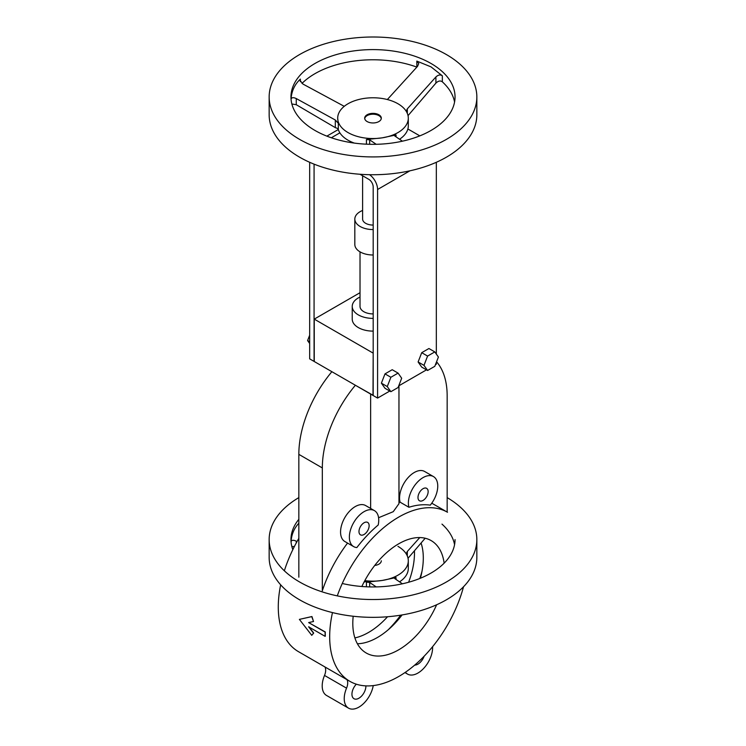 <?xml version="1.0" encoding="UTF-8"?>
<svg xmlns="http://www.w3.org/2000/svg" width="746" height="746" viewBox="0 0 746 746"><rect width="100%" height="100%" fill="white"/><g stroke="black" fill="none" stroke-linecap="round" stroke-linejoin="round"><path stroke-width="1.12" d="M325.293 631.983L308.648 622.584L313.525 621.502L311.753 616.625L299.388 619.385L311.753 635.331L313.525 633.168L308.648 626.827L325.107 636.338L325.107 632.086L308.648 622.584L313.525 621.502L311.753 616.625L299.388 619.385L311.753 635.331L313.525 633.168L308.648 626.827L325.107 636.338L325.293 631.983M329.676 636.664A97.614 56.36 120 0 0 349.893 681.35A97.614 56.36 120 0 0 463.527 586.766A97.614 56.36 120 0 1 349.893 681.35L298.493 651.678A97.614 56.36 120 0 1 278.277 606.983A97.614 56.36 120 0 0 298.493 651.678L349.893 681.35A97.614 56.36 120 0 1 329.676 636.664A97.614 56.36 120 0 1 332.474 612.587A97.614 56.36 120 0 0 329.676 636.664M447.507 512.269A97.614 56.36 120 0 0 337.285 595.877A97.614 56.36 120 0 1 447.507 512.269L433.557 504.221A97.614 56.36 -60 0 0 431.738 503.242A97.614 56.36 -60 0 1 433.557 504.221L447.507 512.269M325.293 636.226L325.265 634.119L325.293 636.226M313.702 633.046L308.825 626.715L313.702 633.046L311.753 635.331L313.702 633.046M298.838 538.36A97.614 56.36 120 0 0 284.506 570.289A97.614 56.36 120 0 1 298.838 538.36M280.664 584.817A97.614 56.36 120 0 0 278.277 606.983A97.614 56.36 120 0 1 280.664 584.817M311.931 616.541L299.388 619.385L311.931 616.541L313.525 621.502L311.931 616.541M430.283 505.154A97.614 56.36 120 0 0 408.92 507.271A20.767 11.992 -60 0 1 415.662 484.182A20.767 11.992 -60 0 1 433.454 476.573A20.767 11.992 -60 0 1 430.283 505.154A97.614 56.36 120 0 0 408.92 507.271A20.767 11.992 -60 0 1 415.662 484.182A20.767 11.992 -60 0 1 433.454 476.573A20.767 11.992 -60 0 1 430.283 505.154M400.108 502.189L408.92 507.271L400.108 502.189A20.767 11.992 -60 0 1 406.85 479.1A20.767 11.992 -60 0 1 424.642 471.481A20.767 11.992 -60 0 0 406.85 479.1A20.767 11.992 -60 0 0 400.108 502.189A97.614 56.36 -60 0 0 398.961 502.552A97.614 56.36 -60 0 1 400.108 502.189M398.961 503.69L393.254 511.681L378.576 517.733L393.254 511.681L398.961 503.69L398.961 385.747L398.961 503.69M378.203 525.007A97.614 56.36 120 0 0 356.84 547.564A20.767 11.992 -60 0 1 353.669 546.613A20.767 11.992 -60 0 1 353.669 522.629A20.767 11.992 -60 0 1 374.436 510.637A20.767 11.992 -60 0 1 378.203 525.007A97.614 56.36 120 0 0 356.84 547.564A20.767 11.992 -60 0 1 353.669 546.613A20.767 11.992 -60 0 1 353.669 522.629A20.767 11.992 -60 0 1 374.436 510.637A20.767 11.992 -60 0 1 378.203 525.007M322.328 590.757A97.614 56.36 -60 0 1 347.561 543.088A97.614 56.36 -60 0 0 322.328 590.757L322.328 467.928L322.328 590.757M381.392 383.164L385.001 388.293L390.876 391.687L398.084 387.519L401.684 378.231L398.084 373.112L392.209 369.718L385.001 373.877L381.392 383.164L385.001 388.293L390.876 391.687L398.084 387.519L401.684 378.231L398.084 373.112L390.876 377.271L385.001 373.877L381.392 383.164L387.267 386.559L390.876 391.687L387.267 386.559L381.392 383.164M414.487 552.935A64.902 37.477 120 0 0 414.45 550.762A64.902 37.477 120 0 1 414.487 552.935A64.902 37.477 120 0 1 408.621 582.244A64.902 37.477 120 0 0 414.487 552.935M354.9 637.914A64.902 37.477 120 0 0 387.547 616.746A64.902 37.477 120 0 1 354.9 637.914M364.011 582.141A72.175 41.673 120 0 0 367.573 580.92A72.175 41.673 120 0 1 364.011 582.141M364.057 534.49A7.18 4.15 -60 0 1 360.467 534.845A7.18 4.15 -60 0 1 360.467 526.555A7.18 4.15 -60 0 1 367.647 522.405A7.18 4.15 -60 0 1 368.748 528.159A7.18 4.15 -60 0 1 364.057 534.49A7.18 4.15 -60 0 1 360.467 534.845A7.18 4.15 -60 0 1 360.467 526.555A7.18 4.15 -60 0 1 367.647 522.405A7.18 4.15 -60 0 1 368.748 528.159A7.18 4.15 -60 0 1 364.057 534.49M423.066 500.417A7.18 4.15 -60 0 1 419.476 500.78A7.18 4.15 -60 0 1 419.476 492.481A7.18 4.15 -60 0 1 426.656 488.332A7.18 4.15 -60 0 1 427.756 494.094A7.18 4.15 -60 0 1 423.066 500.417A7.18 4.15 -60 0 1 419.476 500.78A7.18 4.15 -60 0 1 419.476 492.481A7.18 4.15 -60 0 1 426.656 488.332A7.18 4.15 -60 0 1 427.756 494.094A7.18 4.15 -60 0 1 423.066 500.417M373.186 225.059A10.388 5.996 180 0 1 362.612 219.063L362.612 175.767L362.612 219.063A10.388 5.996 180 0 0 373.186 225.059M373.186 229.563A18.174 10.491 180 0 1 354.826 219.063A18.174 10.491 180 0 1 362.612 210.456A18.174 10.491 180 0 0 354.826 219.063A18.174 10.491 180 0 0 373.186 229.563M309.665 162.292L309.665 358.863L314.075 361.409L314.075 164.139L314.075 361.409L309.665 358.863L309.665 162.292M298.838 454.361L298.838 577.19L298.838 454.361L322.328 467.928A88.27 50.961 120 0 1 355.376 385.253L373.186 395.324L373.186 352.933L373 395.436L355.376 385.253A88.27 50.961 120 0 0 322.328 467.928L298.838 454.361A88.27 50.961 120 0 1 331.877 371.695L355.376 385.253L331.877 371.695A88.27 50.961 120 0 0 298.838 454.361M373.186 186.948L373.186 395.539L377.588 398.084L389.776 391.044L377.588 398.084L377.588 189.493A12.458 7.199 -120 0 0 369.512 174.695A12.458 7.199 -120 0 1 377.588 189.493L409.964 170.797L377.588 189.493L377.588 398.084L373.186 395.539L373.186 186.948A6.229 3.599 60 0 0 368.776 179.32A6.229 3.599 60 0 1 373.186 186.948M398.718 385.887L426.488 369.848L398.718 385.887M435.431 364.682L436.335 364.169L436.335 362.36L436.335 364.169L435.431 364.682M438.406 357.036L434.797 366.323L427.589 370.482L423.989 365.363L427.589 356.075L434.797 351.907L438.406 357.036L434.797 366.323L427.589 370.482L421.714 367.097L418.114 361.969L421.714 352.681L428.922 348.522L434.797 351.907L438.406 357.036M436.335 354.098L436.335 162.292L436.335 354.098M419.811 135.865L407.875 128.974L419.811 135.865M360.01 174.256L368.776 179.32L360.01 174.256M307.594 340.558L309.665 341.752L307.594 340.558L309.665 343.496L307.594 340.558L309.665 335.234L307.594 340.558M352.802 623.311A64.902 37.477 120 0 0 366.249 653.02A64.902 37.477 120 0 0 436.624 604.773A64.902 37.477 120 0 1 366.249 653.02A64.902 37.477 120 0 1 352.802 623.311A64.902 37.477 120 0 1 353.194 616.243A64.902 37.477 120 0 0 352.802 623.311M444.14 563.165A64.902 37.477 120 0 0 431.151 540.598A64.902 37.477 120 0 0 361.847 586.505A64.902 37.477 120 0 1 431.151 540.598A64.902 37.477 120 0 1 444.14 563.165M423.299 558.017A64.902 37.477 -60 0 1 421.266 574.793A64.902 37.477 -60 0 1 420.399 578.234A64.902 37.477 -60 0 0 421.266 574.793A64.902 37.477 -60 0 0 423.299 558.017A64.902 37.477 120 0 0 421.08 543.023A64.902 37.477 120 0 1 423.299 558.017M402.094 614.937A64.902 37.477 -60 0 1 390.913 627.367A64.902 37.477 -60 0 1 357.399 643.761A64.902 37.477 -60 0 0 390.913 627.367A64.902 37.477 -60 0 0 402.094 614.937M419.103 538.314A64.902 37.477 120 0 0 418.711 537.568A64.902 37.477 120 0 1 419.103 538.314M447.162 512.073L447.162 395.856A88.27 50.961 120 0 0 436.559 361.791A88.27 50.961 120 0 1 447.162 395.856L447.162 512.073M344.857 541.521A20.767 11.992 -60 0 1 344.857 517.547A20.767 11.992 -60 0 1 365.624 505.555A20.767 11.992 -60 0 0 344.857 517.547A20.767 11.992 -60 0 0 344.857 541.521L353.669 546.613L344.857 541.521M370.641 508.446L370.641 394.075L370.641 508.446M405.442 672.239A20.767 11.992 120 0 0 407.54 674.086A20.767 11.992 120 0 0 423.924 668.118A20.767 11.992 120 0 0 432.587 646.679A20.767 11.992 120 0 1 423.924 668.118A20.767 11.992 120 0 1 407.54 674.086L404.947 672.584L407.54 674.086A20.767 11.992 120 0 1 405.442 672.239M414.711 665.096A9.866 5.698 120 0 0 424.11 656.247A9.866 5.698 120 0 1 414.711 665.096M346.545 688.157A20.767 11.992 120 0 0 348.531 708.15A20.767 11.992 120 0 0 363.013 704.084A20.767 11.992 120 0 0 373.242 685.593A20.767 11.992 120 0 1 363.013 704.084A20.767 11.992 120 0 1 348.531 708.15L326.496 695.431A20.767 11.992 120 0 1 324.519 675.438A20.767 11.992 120 0 0 326.496 695.431L348.531 708.15A20.767 11.992 120 0 1 346.545 688.157A10.388 5.996 -60 0 0 346.993 679.671A10.388 5.996 -60 0 1 346.545 688.157L324.519 675.438L346.545 688.157M365.894 686.133A9.866 5.698 120 0 0 365.885 685.882A9.866 5.698 120 0 1 365.894 686.133A9.866 5.698 120 0 1 361.586 696.065A9.866 5.698 120 0 1 353.986 698.713A9.866 5.698 120 0 0 361.586 696.065A9.866 5.698 120 0 0 365.894 686.133M356.318 684.194A9.866 5.698 120 0 0 353.986 698.713A9.866 5.698 120 0 1 356.318 684.194M324.958 666.952A10.388 5.996 -60 0 1 324.519 675.438A10.388 5.996 -60 0 0 324.958 666.952M422.003 571.296A80.484 46.466 -60 0 1 419.821 578.467A80.484 46.466 -60 0 0 422.003 571.296M400.686 615.17A80.484 46.466 -60 0 1 388.256 629.745A80.484 46.466 -60 0 0 400.686 615.17M314.252 361.512L331.877 371.695L314.252 361.512L314.252 319.12L373 353.035L314.252 319.12L314.252 361.512M360.02 292.702L314.252 319.12L360.02 292.702M358.313 327.597A20.767 11.992 0 0 0 373.186 331.112A20.767 11.992 0 0 1 358.313 327.597A20.767 11.992 0 0 1 352.233 319.12A20.767 11.992 0 0 0 358.313 327.597M378.875 115.621A8.309 4.793 180 0 1 381.271 118.586A8.309 4.793 180 0 0 378.875 115.621A8.309 4.793 180 0 0 370.165 114.502A8.309 4.793 180 0 0 364.729 118.586A8.309 4.793 180 0 1 370.165 114.502A8.309 4.793 180 0 1 378.875 115.621M390.876 377.271L387.267 386.559L390.876 377.271L385.001 373.877L392.209 369.718L398.084 373.112L390.876 377.271M423.989 365.363L418.114 361.969L421.714 352.681L428.922 348.522L434.797 351.907L427.589 356.075L421.714 352.681L427.589 356.075L423.989 365.363L418.114 361.969L421.714 367.097L427.589 370.482L423.989 365.363M373.186 254.992A18.174 10.491 180 0 1 354.826 244.501L354.826 219.063L354.826 244.501A18.174 10.491 180 0 0 373.186 254.992M373.186 313.898A12.98 7.497 180 0 1 360.02 306.401L360.02 251.85L360.02 306.401A12.98 7.497 180 0 0 373.186 313.898M373.186 318.393A20.767 11.992 180 0 1 352.233 306.401A20.767 11.992 180 0 1 360.02 297.039A20.767 11.992 180 0 0 352.233 306.401A20.767 11.992 180 0 0 373.186 318.393M354.294 143.083A35.304 20.384 0 0 1 338.311 129.59A4.15 2.397 0 0 0 335.532 127.762L296.255 104.71L291.863 103.974M431.011 63.475A82.041 47.362 180 0 1 455.041 96.971A82.041 47.362 180 0 1 373 144.332A82.041 47.362 180 0 1 290.959 96.971A82.041 47.362 180 0 1 341.603 53.208A82.041 47.362 180 0 1 431.011 63.475M446.434 54.57A103.843 59.96 180 0 1 476.843 96.971A103.843 59.96 180 0 1 373 156.921A103.843 59.96 180 0 1 269.157 96.971A103.843 59.96 180 0 1 333.257 41.571A103.843 59.96 180 0 1 446.434 54.57M402.402 141.19L394.737 135.959L396.042 134.942L382.139 137.851L366.426 139.53L369.662 139.838L376.198 144.295M344.251 106.333L302.969 84.074L299.892 80.232L300.368 79.104L300.368 81.715M387.351 99.535L417.546 66.347L418.758 63.541L416.827 61.088L431.011 66.87L442.35 75.822L442.35 81.827C440.429 80.409 438.275 80.838 435.906 83.104L408.034 115.639M301.981 83.431A82.041 47.362 180 0 1 416.865 67.112L416.827 61.088M291.043 99.032C291.621 90.993 294.726 84.354 300.368 79.104M441.977 81.501A82.041 47.362 180 0 1 454.566 102.053M291.043 99.078C291.677 97.428 293.411 97.25 296.255 98.556L296.255 104.71M397.963 103.75A35.304 20.384 0 0 0 338.898 112.888A35.304 20.384 0 0 0 337.696 118.166A35.304 20.384 0 0 0 382.139 137.851A35.304 20.384 0 0 0 408.304 118.166A35.304 20.384 0 0 0 397.963 103.75M338.311 129.59L338.311 123.295L335.308 120.003L296.255 98.556M338.311 123.295L337.696 118.381M367.125 121.561A8.309 4.793 180 0 1 364.691 118.166A8.309 4.793 180 0 1 373 113.364A8.309 4.793 180 0 1 381.309 118.166A8.309 4.793 180 0 1 376.18 122.596A8.309 4.793 180 0 1 367.125 121.561M406.141 111.135L407.316 108.86L435.906 76.95C438.275 74.787 440.429 74.413 442.35 75.822M399.548 139.241A35.304 20.384 0 0 0 408.304 125.794L408.304 118.166M476.843 96.971L476.843 114.772A103.843 59.96 180 0 1 373 174.732A103.843 59.96 180 0 1 269.157 114.772L269.157 96.971M294.381 546.52L291.863 546.585M455.041 539.582A82.041 47.362 180 0 1 342.265 583.493M292.833 549.625A82.041 47.362 180 0 1 290.959 539.582A82.041 47.362 180 0 1 298.838 519.328M447.162 497.61A103.843 59.96 180 0 1 476.843 539.582A103.843 59.96 180 0 1 373 599.532A103.843 59.96 180 0 1 269.157 539.582A103.843 59.96 180 0 1 298.838 497.61M402.402 583.801L394.737 578.57L396.042 577.553L382.139 580.463L366.426 582.141L369.662 582.449L376.198 586.906M291.043 541.643C291.555 534.388 294.148 528.252 298.838 523.226M441.977 524.112A82.041 47.362 180 0 1 454.566 544.664M291.043 541.689C291.677 540.039 293.411 539.862 296.255 541.167L296.255 542.957M297.011 541.577L296.255 541.167M364.831 580.612A35.304 20.384 0 0 0 382.139 580.463A35.304 20.384 0 0 0 408.304 560.778A35.304 20.384 0 0 0 397.963 546.361M381.309 560.778A8.309 4.793 180 0 1 374.725 565.468M406.141 553.746L407.316 551.471L419.774 537.568M425.173 538.239L408.034 558.25M399.548 581.852A35.304 20.384 0 0 0 408.304 568.405L408.304 560.778M476.843 539.582L476.843 557.383A103.843 59.96 180 0 1 373 617.343A103.843 59.96 180 0 1 269.157 557.383L269.157 539.582M331.336 137.768L339.868 132.844L331.336 137.768M366.426 144.183L366.426 139.53M369.662 144.295L369.662 139.838M396.042 136.844L396.042 134.942M435.906 83.104L435.906 76.95M407.316 113.364L407.316 108.86M335.308 120.003L335.308 127.622M366.426 586.794L366.426 582.141M369.662 586.906L369.662 582.449M396.042 579.456L396.042 577.553M407.316 555.975L407.316 551.471M433.454 476.573L424.642 471.481L433.454 476.573M338.292 129.543L326.869 136.136L338.292 129.543M374.436 510.637L365.624 505.555L374.436 510.637M352.233 319.12L352.233 306.401L352.233 319.12"/></g></svg>
